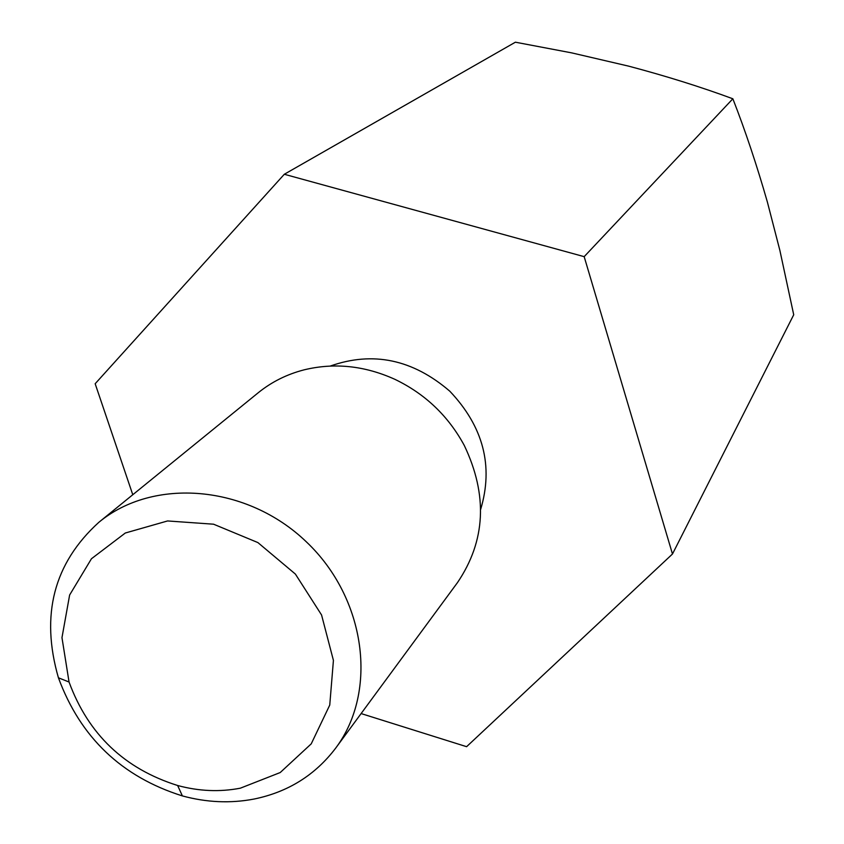 <?xml version="1.0" encoding="UTF-8"?>
<svg xmlns="http://www.w3.org/2000/svg" width="844" height="844" viewBox="0 0 844 844"><rect width="100%" height="100%" fill="white"/><g stroke="black" fill="none" stroke-linecap="round" stroke-linejoin="round"><path stroke-width="1.27" d="M515.389 42.2L571.641 52.866L628.664 66.148C666.085 76.055 700.805 86.932 732.856 98.78C745.136 130.187 756.646 164.601 767.375 202.011L779.867 250.362L793.719 314.77L672.478 554.002L584.175 256.66L284.312 174.265L515.389 42.2M584.175 256.66L732.856 98.78M284.312 174.265L95.172 383.735L132.772 494.732M361.105 713.57L466.595 746.687L672.478 554.002M98.811 522.341L258.232 392.745C271.62 381.921 286.897 374.282 304.072 369.851C334.351 362.498 364.608 365.652 394.855 379.315C425.154 393.874 448.301 415.934 464.305 445.495C487.959 495.206 485.68 540.92 457.469 582.613L335.712 748.09C378.281 691.331 366.074 598.269 306.288 541.785C246.986 484.783 153.45 477.082 98.811 522.341C53.784 563.233 40.322 615.054 58.426 677.795C80.402 737.466 121.726 776.828 182.378 795.913C206.632 802.496 230.528 803.541 254.065 799.046C288.004 792.083 315.223 775.087 335.712 748.09M240.361 788.18L280.208 772.545L311.225 743.859L329.751 705.078L333.422 660.409L321.564 614.97L295.389 574.078L257.905 542.586L213.564 524.198L167.587 520.948L125.313 533.007L91.458 558.739L69.63 595.009L61.971 637.663L69.05 682.026C88.282 734.312 124.479 768.81 177.641 785.5C198.878 791.25 219.788 792.147 240.361 788.18M480.669 509.365C493.624 466.015 483.338 426.631 449.799 391.194C412.779 359.396 372.942 351.009 330.268 366.053M177.641 785.5L182.378 795.913M69.05 682.026L58.426 677.795"/></g></svg>
